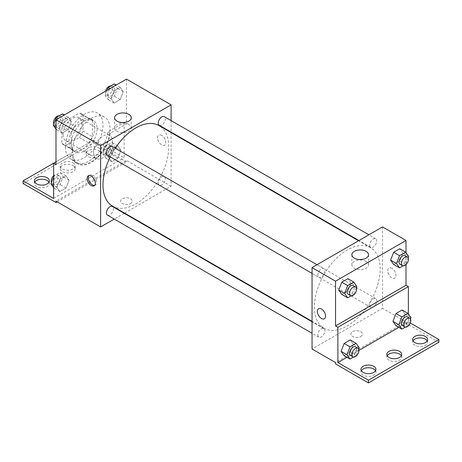 <?xml version="1.0" encoding="UTF-8"?>
<svg xmlns="http://www.w3.org/2000/svg" width="462" height="462" viewBox="0 0 462 462"><rect width="100%" height="100%" fill="white"/><g stroke="black" fill="none" stroke-linecap="round" stroke-linejoin="round"><path stroke-width="0.35" stroke-dasharray="2.31 1.73" d="M93.572 152.339A13.288 7.675 120 0 0 96.327 158.42A13.288 7.675 120 0 0 109.615 150.745A13.288 7.675 120 0 0 109.615 135.401A13.288 7.675 120 0 0 99.376 138.964A13.288 7.675 120 0 0 93.572 152.339M63.034 134.708A13.288 7.675 120 0 0 65.789 140.789A13.288 7.675 120 0 0 79.077 133.114A13.288 7.675 120 0 0 79.077 117.77A13.288 7.675 120 0 0 68.838 121.333A13.288 7.675 120 0 0 63.034 134.708M65.54 121.05L79.325 113.092A17.845 10.303 120 0 1 81.358 113.825A17.845 10.303 120 0 1 83.004 115.217L83.004 131.133A17.845 10.303 120 0 1 79.325 137.509L65.54 145.466A17.845 10.303 120 0 1 63.508 144.733A17.845 10.303 120 0 1 61.862 143.341L61.862 127.425A17.845 10.303 120 0 1 65.54 121.05L74.936 126.478L88.721 118.52L79.325 113.092M79.325 137.509L88.721 142.931L74.936 150.889L65.54 145.466M61.862 143.341L71.258 148.764L71.258 132.848L61.862 127.425M71.258 148.764A17.845 10.303 120 0 0 72.904 150.162A17.845 10.303 120 0 0 74.936 150.889M88.721 142.931A17.845 10.303 120 0 0 92.4 136.561L83.004 131.133M88.721 118.52A17.845 10.303 120 0 1 90.754 119.248A17.845 10.303 120 0 1 92.4 120.646L92.4 136.561M74.936 126.478A17.845 10.303 120 0 0 71.258 132.848M81.826 149.624A18.272 10.551 -60 0 1 72.696 150.531A18.272 10.551 -60 0 1 72.69 129.429A18.272 10.551 -60 0 1 90.962 118.878A18.272 10.551 -60 0 1 93.763 133.524A18.272 10.551 -60 0 1 81.826 149.624M84.176 150.982A18.272 10.551 120 0 0 96.113 134.881A18.272 10.551 120 0 0 93.312 120.236A18.272 10.551 120 0 0 79.233 125.133A18.272 10.551 120 0 0 71.258 143.52A18.272 10.551 120 0 0 75.04 151.882A18.272 10.551 120 0 0 84.176 150.982M92.4 120.646L83.004 115.217M65.385 146.91A26.577 15.344 120 0 0 70.888 159.078A26.577 15.344 120 0 0 97.465 143.734A26.577 15.344 120 0 0 97.465 113.046A26.577 15.344 120 0 0 76.987 120.166A26.577 15.344 120 0 0 65.385 146.91M72.43 150.982A26.577 15.344 120 0 0 77.939 163.15A26.577 15.344 120 0 0 104.516 147.8A26.577 15.344 120 0 0 104.516 117.111A26.577 15.344 120 0 0 84.032 124.232A26.577 15.344 120 0 0 72.43 150.982M55.989 164.541L72.193 155.186A27.373 15.806 -60 0 0 77.541 163.837A27.373 15.806 -60 0 0 96.968 158.16A27.373 15.806 -60 0 0 110.256 133.212L126.461 123.856L124.116 122.499L124.116 157.761L93.572 140.13L93.572 142.845L126.461 161.833L126.461 160.476L55.989 201.161M126.461 79.094L126.461 123.856M59.188 128.679L62.237 120.813L68.341 117.29L71.396 121.633L68.341 129.499L62.237 133.021L59.188 128.679L62.237 120.813L68.341 117.29L71.396 121.633L68.341 129.499L62.237 133.021L59.188 128.679L55.989 126.831M111.059 98.735L114.108 90.87L120.212 87.347L123.262 91.684L120.212 99.549L114.108 103.072L111.059 98.735L114.108 90.87L120.212 87.347L123.262 91.684L120.212 99.549L114.108 103.072L111.059 98.735L105.186 95.345L107.167 90.24M107.432 155.244A4.984 2.876 120 0 0 112.416 152.362A4.984 2.876 120 0 0 112.416 146.61M107.432 215.136A4.984 2.876 120 0 0 112.416 212.26A4.984 2.876 120 0 0 112.416 206.502M171.096 132.536L171.096 186.244L124.584 213.097M124.209 213.311L114.247 219.069M171.096 120.594L171.096 132.103M158.27 182.906A4.984 2.876 120 0 0 159.303 185.187A4.984 2.876 120 0 0 164.287 182.311A4.984 2.876 120 0 0 164.287 176.559A4.984 2.876 120 0 0 160.447 177.893A4.984 2.876 120 0 0 158.27 182.906M159.303 125.294A4.984 2.876 120 0 0 164.287 122.418A4.984 2.876 120 0 0 164.287 116.661M112.607 206.179A46.512 26.854 120 0 0 148.446 193.717A46.512 26.854 120 0 0 168.745 146.91A46.512 26.854 120 0 0 159.113 125.618M115.229 148.233A46.512 26.854 120 0 0 110.245 156.866M130.573 203.534A5.815 3.355 0 0 0 132.276 201.161A5.815 3.355 0 0 0 126.461 197.805A5.815 3.355 0 0 0 120.651 201.161A5.815 3.355 0 0 0 124.238 204.262A5.815 3.355 0 0 0 130.573 203.534A5.815 3.355 180 0 1 124.238 204.262A5.815 3.355 180 0 1 120.651 201.161A5.815 3.355 180 0 1 126.461 197.805A5.815 3.355 180 0 1 132.276 201.161A5.815 3.355 180 0 1 130.573 203.534M171.096 186.244L126.461 160.476M161.7 135.383A5.815 3.355 -120 0 0 158.795 135.095A5.815 3.355 -120 0 0 158.795 141.811A5.815 3.355 -120 0 0 164.605 145.166A5.815 3.355 -120 0 0 165.5 140.506A5.815 3.355 -120 0 0 161.7 135.383A5.815 3.355 60 0 1 165.494 140.506A5.815 3.355 60 0 1 164.605 145.166A5.815 3.355 60 0 1 158.789 141.811A5.815 3.355 60 0 1 158.789 135.095A5.815 3.355 60 0 1 161.7 135.383M128.829 124.44A8.333 4.811 0 0 0 119.75 123.394A8.333 4.811 0 0 0 114.605 127.841A8.333 4.811 0 0 0 122.938 132.652A8.333 4.811 0 0 0 131.272 127.841A8.333 4.811 0 0 0 128.829 124.44M94.664 185.406A5.815 3.355 -120 0 0 95.316 185.17A5.815 3.355 -120 0 0 95.316 178.453A5.815 3.355 -120 0 0 89.501 175.098A5.815 3.355 -120 0 0 88.97 175.548M57.161 201.842L126.461 161.833M72.193 155.186L69.843 153.829A27.373 15.806 120 0 0 75.191 162.48A27.373 15.806 120 0 0 94.618 156.803A27.373 15.806 120 0 0 107.912 131.855L124.116 122.499M55.989 161.833L69.843 153.829M23.1 183.53L93.572 142.845M53.638 163.184L93.572 140.13M48.989 182.172A7.473 4.314 180 0 1 49.37 183.53A7.473 4.314 180 0 1 41.892 187.849A7.473 4.314 180 0 1 34.419 183.53A7.473 4.314 180 0 1 34.794 182.172M98.862 150.641A7.473 4.314 180 0 1 101.051 153.696A7.473 4.314 180 0 1 93.572 158.01A7.473 4.314 180 0 1 86.099 153.696A7.473 4.314 180 0 1 90.714 149.705A7.473 4.314 180 0 1 98.862 150.641M73.019 165.558A7.473 4.314 180 0 1 75.208 168.613A7.473 4.314 180 0 1 67.735 172.927A7.473 4.314 180 0 1 60.256 168.613A7.473 4.314 180 0 1 64.871 164.622A7.473 4.314 180 0 1 73.019 165.558M110.256 133.212L107.912 131.855M111.758 149.405L117.862 145.882L120.917 150.225L117.862 158.091L111.758 161.613L108.709 157.271L111.758 149.405L117.862 145.882L120.917 150.225L117.862 158.091L111.758 161.613L108.709 157.271L111.758 149.405L105.885 146.015L111.989 142.492L115.044 146.835L111.989 154.701L105.885 158.223L102.835 153.881L105.885 146.015M59.893 179.354L65.991 175.831L69.046 180.168L65.991 188.034L59.893 191.557L56.838 187.22L59.893 179.354L65.991 175.831L69.046 180.168L65.991 188.034L59.893 191.557L56.838 187.22L59.893 179.354L54.019 175.964L60.118 172.436L63.173 176.779L60.118 184.644L54.019 188.167L53.638 187.63M53.638 198.452L124.116 157.761M98.862 147.927A7.473 4.314 180 0 1 101.051 150.982A7.473 4.314 180 0 1 93.572 155.296A7.473 4.314 180 0 1 86.099 150.982A7.473 4.314 180 0 1 90.714 146.991A7.473 4.314 180 0 1 98.862 147.927M73.019 162.849A7.473 4.314 180 0 1 75.208 165.898A7.473 4.314 180 0 1 67.735 170.212A7.473 4.314 180 0 1 60.256 165.898A7.473 4.314 180 0 1 64.871 161.914A7.473 4.314 180 0 1 73.019 162.849M314.397 306.953A46.512 26.854 120 0 0 324.029 328.245A46.512 26.854 120 0 0 370.541 301.391A46.512 26.854 120 0 0 370.536 247.684A46.512 26.854 120 0 0 334.696 260.146A46.512 26.854 120 0 0 314.397 306.953M317.827 275.023A4.984 2.876 -60 0 1 319.999 270.01A4.984 2.876 -60 0 1 323.839 268.676A4.984 2.876 -60 0 1 324.873 270.957A4.984 2.876 -60 0 1 322.695 275.97A4.984 2.876 -60 0 1 318.855 277.304A4.984 2.876 -60 0 1 317.827 275.023M369.692 304.972A4.984 2.876 120 0 0 370.726 307.253A4.984 2.876 120 0 0 375.71 304.377A4.984 2.876 120 0 0 375.71 298.619A4.984 2.876 120 0 0 371.87 299.959A4.984 2.876 120 0 0 369.692 304.972M317.827 334.915A4.984 2.876 120 0 0 318.855 337.196A4.984 2.876 120 0 0 323.839 334.321A4.984 2.876 120 0 0 323.839 328.569A4.984 2.876 120 0 0 319.999 329.903A4.984 2.876 120 0 0 317.827 334.915M369.692 245.079A4.984 2.876 120 0 0 370.726 247.361A4.984 2.876 120 0 0 375.71 244.485A4.984 2.876 120 0 0 375.71 238.727A4.984 2.876 120 0 0 371.87 240.061A4.984 2.876 120 0 0 369.692 245.079M382.519 226.929L382.519 308.31L312.046 348.995M360.793 336.452A5.815 3.355 0 0 0 362.491 334.078A5.815 3.355 0 0 0 356.681 330.723A5.815 3.355 0 0 0 350.866 334.078A5.815 3.355 0 0 0 354.452 337.179A5.815 3.355 0 0 0 360.793 336.452A5.815 3.355 180 0 1 354.452 337.173A5.815 3.355 180 0 1 350.866 334.072A5.815 3.355 180 0 1 356.681 330.717A5.815 3.355 180 0 1 362.491 334.072A5.815 3.355 180 0 1 360.793 336.446M438.9 342.215L406.011 323.227L406.011 321.87L382.519 308.31M406.011 321.87L335.539 362.56M402.812 253.084L399.763 248.741L402.812 253.084L399.763 260.949L402.812 253.084L408.685 256.474M393.659 264.472L399.763 260.949L393.659 264.472M350.941 283.027L347.892 278.69L350.941 283.027L347.892 290.893L350.941 283.027L356.814 286.417M341.788 294.415L347.892 290.893L341.788 294.415M406.011 252.668L406.011 264.599M391.915 268.295A5.815 3.355 -120 0 0 389.01 268.012A5.815 3.355 -120 0 0 389.01 274.723A5.815 3.355 -120 0 0 394.825 278.078A5.815 3.355 -120 0 0 395.715 273.423A5.815 3.355 -120 0 0 391.915 268.295A5.815 3.355 60 0 1 395.715 273.423A5.815 3.355 60 0 1 394.819 278.078A5.815 3.355 60 0 1 389.01 274.723A5.815 3.355 60 0 1 389.01 268.012A5.815 3.355 60 0 1 391.915 268.301M408.362 313.917L408.362 321.87L410.291 322.984M324.347 318.768L324.353 318.768A5.815 3.355 -120 0 0 324.353 312.052A5.815 3.355 -120 0 0 318.537 308.697L318.537 308.697M366.095 261.423A8.333 4.811 0 0 0 357.016 260.383A8.333 4.811 0 0 0 351.871 264.824A8.333 4.811 0 0 0 360.204 269.635A8.333 4.811 0 0 0 368.537 264.824A8.333 4.811 0 0 0 366.095 261.423M401.363 355.775A7.473 4.314 180 0 1 401.744 357.132A7.473 4.314 180 0 1 394.265 361.451A7.473 4.314 180 0 1 386.792 357.132A7.473 4.314 180 0 1 387.168 355.775M427.206 340.858A7.473 4.314 180 0 1 427.581 342.215A7.473 4.314 180 0 1 422.967 346.2A7.473 4.314 180 0 1 414.824 345.264A7.473 4.314 180 0 1 412.63 342.215A7.473 4.314 180 0 1 413.011 340.858M375.519 370.697A7.473 4.314 180 0 1 375.901 372.054A7.473 4.314 180 0 1 371.286 376.039A7.473 4.314 180 0 1 363.138 375.104A7.473 4.314 180 0 1 360.949 372.054A7.473 4.314 180 0 1 361.33 370.697M406.011 323.227L335.539 363.917M344.138 355.665L350.242 352.142L353.291 344.277L350.242 339.94L353.291 344.277L350.242 352.142L344.138 355.665M396.009 325.722L402.107 322.199L405.162 314.333L402.107 309.99L405.162 314.333L402.107 322.199L396.009 325.722M408.362 321.87L398.85 327.362M358.934 350.41L346.979 357.311M356.283 287.791L353.765 294.282L351.114 295.813M348.221 294.259A4.984 2.876 120 0 0 353.205 291.383A4.984 2.876 120 0 0 353.205 285.626M353.765 294.282L347.892 290.893M408.154 257.842L405.636 264.339L402.985 265.869M400.092 264.31A4.984 2.876 120 0 0 405.076 261.434A4.984 2.876 120 0 0 405.076 255.682M405.636 264.339L399.763 260.949M358.633 349.041L356.115 355.532L353.465 357.062M350.571 355.509A4.984 2.876 120 0 0 355.555 352.633A4.984 2.876 120 0 0 355.555 346.875M359.165 347.672L353.291 344.277M356.115 355.532L350.242 352.142M410.504 319.098L407.981 325.589L405.33 327.119M402.442 325.56A4.984 2.876 120 0 0 407.42 322.684A4.984 2.876 120 0 0 407.42 316.932M411.036 317.723L405.162 314.333M407.981 325.589L402.107 322.199M62.468 113.9L65.523 118.243L62.468 126.109L56.364 129.631L55.989 129.094M55.896 123.799A4.984 2.876 120 0 0 56.924 126.08A4.984 2.876 120 0 0 61.908 123.204A4.984 2.876 120 0 0 61.908 117.452A4.984 2.876 120 0 0 58.068 118.786A4.984 2.876 120 0 0 55.896 123.799M71.396 121.633L65.523 118.243M68.341 129.499L62.468 126.109M62.237 133.021L56.364 129.631M62.237 120.813L58.224 118.497M68.341 117.29L64.328 114.974M53.846 123.92A4.984 2.876 120 0 0 54.58 124.723A4.984 2.876 120 0 0 59.558 121.847A4.984 2.876 120 0 0 59.558 116.095A4.984 2.876 120 0 0 59.015 115.893M114.339 83.951L117.388 88.294L114.339 96.16L108.235 99.682L105.186 95.345M107.761 93.855A4.984 2.876 120 0 0 108.795 96.136A4.984 2.876 120 0 0 113.779 93.26A4.984 2.876 120 0 0 113.779 87.503A4.984 2.876 120 0 0 109.939 88.837A4.984 2.876 120 0 0 107.761 93.855M123.262 91.684L117.388 88.294M120.212 99.549L114.339 96.16M114.108 103.072L108.235 99.682M114.108 90.87L110.089 88.548M120.212 87.347L116.193 85.025M105.584 91.153A4.984 2.876 120 0 0 105.417 92.498A4.984 2.876 120 0 0 106.445 94.779A4.984 2.876 120 0 0 111.429 91.903A4.984 2.876 120 0 0 111.429 86.146A4.984 2.876 120 0 0 110.886 85.949M53.638 176.934L54.019 175.964M53.546 182.34A4.984 2.876 120 0 0 54.58 184.621A4.984 2.876 120 0 0 59.558 181.739A4.984 2.876 120 0 0 59.558 175.987A4.984 2.876 120 0 0 55.723 177.321A4.984 2.876 120 0 0 53.546 182.34M69.046 180.168L63.173 176.779M65.991 188.034L60.118 184.644M59.893 191.557L54.019 188.167M56.838 187.22L53.638 185.372M65.991 175.831L60.118 172.436M51.496 182.455A4.984 2.876 120 0 0 52.229 183.264A4.984 2.876 120 0 0 57.213 180.388A4.984 2.876 120 0 0 57.213 174.63A4.984 2.876 120 0 0 53.638 175.699M105.417 152.391A4.984 2.876 120 0 0 106.445 154.672A4.984 2.876 120 0 0 111.429 151.796A4.984 2.876 120 0 0 111.429 146.038A4.984 2.876 120 0 0 107.588 147.378A4.984 2.876 120 0 0 105.417 152.391M120.917 150.225L115.044 146.835M117.862 158.091L111.989 154.701M111.758 161.613L105.885 158.223M108.709 157.271L102.835 153.881M117.862 145.882L111.989 142.492M103.066 151.034A4.984 2.876 120 0 0 104.094 153.315A4.984 2.876 120 0 0 109.078 150.439A4.984 2.876 120 0 0 109.078 144.687A4.984 2.876 120 0 0 105.238 146.021A4.984 2.876 120 0 0 103.066 151.034M65.789 140.789L96.327 158.42M79.077 117.77L109.615 135.401M93.312 120.236L90.962 118.878M75.04 151.882L72.696 150.531M90.754 119.248L81.358 113.825M72.904 150.162L63.508 144.733M104.516 117.111L97.465 113.046M77.939 163.15L70.888 159.078M114.605 117.752L114.605 127.841M131.272 117.752L131.272 127.841M94.133 185.851L95.316 185.17M88.317 175.785L89.501 175.098M77.541 163.837L75.191 162.48M60.256 165.898L60.256 168.613M75.208 165.898L75.208 168.613M86.099 150.982L86.099 153.696M101.051 150.982L101.051 153.696M34.419 180.821L34.419 183.53M49.37 180.821L49.37 183.53M370.536 247.684L358.558 240.766M324.029 328.245L312.046 321.327M312.046 273.371L318.855 277.304M317.03 264.743L323.839 268.676M375.71 298.619L164.287 176.559M370.726 307.253L159.303 185.187M323.839 328.569L312.046 321.76M318.855 337.196L312.046 333.269M375.71 238.727L368.895 234.794M370.726 247.361L358.934 240.552M351.871 254.735L351.871 264.824M368.537 254.735L368.537 264.824M360.949 369.34L360.949 372.054M375.901 369.34L375.901 372.054M412.63 339.501L412.63 342.215M427.581 339.501L427.581 342.215M386.792 354.423L386.792 357.132M401.744 354.423L401.744 357.132M61.908 117.452L59.558 116.095M56.924 126.08L54.58 124.723M113.779 87.503L111.429 86.146M108.795 96.136L106.445 94.779M59.558 175.987L57.213 174.63M54.58 184.621L52.229 183.264M111.429 146.038L109.078 144.687M106.445 154.672L104.094 153.315"/><path stroke-width="0.69" d="M55.989 161.833L53.638 163.184L53.638 198.452L23.1 180.821L53.638 163.184L55.989 164.541L55.989 119.785L126.461 79.094L171.096 104.868L171.096 120.594M91.228 185.562A5.815 3.355 60 0 1 87.428 180.44A5.815 3.355 60 0 1 88.317 175.785A5.815 3.355 60 0 1 94.133 179.141A5.815 3.355 60 0 1 94.133 185.851A5.815 3.355 60 0 1 91.228 185.562M23.1 180.821L23.1 183.53L55.989 202.518L55.989 201.161L100.624 226.934L100.624 145.553L55.989 119.785M317.03 264.743L112.416 146.61A4.984 2.876 120 0 0 108.576 147.944A4.984 2.876 120 0 0 106.399 152.962A4.984 2.876 120 0 0 107.432 155.244L312.046 273.371M312.046 321.76L112.416 206.502A4.984 2.876 120 0 0 108.576 207.836A4.984 2.876 120 0 0 106.399 212.855A4.984 2.876 120 0 0 107.432 215.136L312.046 333.269M124.584 213.097L124.209 213.311M114.247 219.069L100.624 226.934M171.096 132.103L171.096 132.536M100.624 145.553L171.096 104.868M368.895 234.794L164.287 116.661A4.984 2.876 120 0 0 160.447 118.001A4.984 2.876 120 0 0 158.27 123.013A4.984 2.876 120 0 0 159.303 125.294L358.934 240.552M358.558 240.766L159.113 125.618A46.512 26.854 120 0 0 115.229 148.233M110.245 156.866A46.512 26.854 120 0 0 102.974 184.887A46.512 26.854 120 0 0 112.607 206.179L312.046 321.327M128.829 114.351A8.333 4.811 180 0 1 131.272 117.752A8.333 4.811 180 0 1 122.938 122.563A8.333 4.811 180 0 1 114.605 117.752A8.333 4.811 180 0 1 119.75 113.305A8.333 4.811 180 0 1 128.829 114.351M88.97 175.548A5.815 3.355 -120 0 0 88.791 180.301A5.815 3.355 -120 0 0 92.412 184.881A5.815 3.355 -120 0 0 94.664 185.406M55.989 202.518L57.161 201.842M34.794 182.172A7.473 4.314 180 0 1 47.176 180.48A7.473 4.314 180 0 1 48.989 182.172M47.176 177.766A7.473 4.314 180 0 1 49.37 180.821A7.473 4.314 180 0 1 41.892 185.135A7.473 4.314 180 0 1 34.419 180.821A7.473 4.314 180 0 1 39.033 176.831A7.473 4.314 180 0 1 47.176 177.766M406.011 264.599L406.011 285.25L335.539 325.941L337.884 327.298L337.884 362.56L368.428 380.191L368.428 382.906L335.539 363.917L335.539 362.56L312.046 348.995L312.046 267.619L382.519 226.929L406.011 240.494L406.011 252.668M318.537 308.697A5.815 3.355 -120 0 0 317.648 313.357A5.815 3.355 -120 0 0 321.442 318.48A5.815 3.355 60 0 1 317.642 313.357A5.815 3.355 60 0 1 318.537 308.697A5.815 3.355 60 0 1 324.347 312.052A5.815 3.355 60 0 1 324.347 318.768A5.815 3.355 60 0 1 321.442 318.48A5.815 3.355 -120 0 0 324.353 318.768M335.539 325.941L335.539 281.179L312.046 267.619M390.604 260.129L393.659 264.472L390.604 260.129L393.659 252.264L390.604 260.129L396.477 263.519L399.532 255.653L405.636 252.131L408.685 256.474L408.154 257.842M399.763 248.741L393.659 252.264L399.763 248.741L405.636 252.131M338.738 290.078L341.788 294.415L338.738 290.078L341.788 282.213L338.738 290.078L344.612 293.468L347.661 285.603L353.765 282.08L356.814 286.417L356.283 287.791M347.892 278.69L341.788 282.213L347.892 278.69L353.765 282.08M335.539 281.179L406.011 240.494M366.095 251.334A8.333 4.811 180 0 1 368.537 254.735A8.333 4.811 180 0 1 360.204 259.546A8.333 4.811 180 0 1 351.871 254.735A8.333 4.811 180 0 1 357.016 250.288A8.333 4.811 180 0 1 366.095 251.334M406.011 285.25L408.362 286.607L408.362 313.917M410.291 322.984L438.9 339.501L438.9 342.215L368.428 382.906M438.9 339.501L368.428 380.191M387.168 355.775A7.473 4.314 180 0 1 399.549 354.083A7.473 4.314 180 0 1 401.363 355.775M413.011 340.858A7.473 4.314 180 0 1 420.108 337.901A7.473 4.314 180 0 1 427.206 340.858M361.33 370.697A7.473 4.314 180 0 1 368.428 367.735A7.473 4.314 180 0 1 375.519 370.697M408.362 286.607L337.884 327.298M341.083 351.328L344.138 355.665L341.083 351.328L344.138 343.462L341.083 351.328L346.956 354.718L350.011 346.852L356.115 343.33L359.165 347.672L358.633 349.041M350.242 339.94L344.138 343.462L350.242 339.94L356.115 343.33M392.954 321.379L396.009 325.722L392.954 321.379L396.009 313.513L392.954 321.379L398.827 324.769L401.882 316.903L407.981 313.38L411.036 317.723L410.504 319.098M402.107 309.99L396.009 313.513L402.107 309.99L407.981 313.38M398.85 327.362L358.934 350.41M346.979 357.311L337.884 362.56M399.549 351.368A7.473 4.314 180 0 1 401.744 354.423A7.473 4.314 180 0 1 394.265 358.737A7.473 4.314 180 0 1 386.792 354.423A7.473 4.314 180 0 1 391.406 350.433A7.473 4.314 180 0 1 399.549 351.368M414.824 342.556A7.473 4.314 180 0 1 412.63 339.501A7.473 4.314 180 0 1 420.108 335.187A7.473 4.314 180 0 1 427.581 339.501A7.473 4.314 180 0 1 422.967 343.491A7.473 4.314 180 0 1 414.824 342.556M363.138 372.389A7.473 4.314 180 0 1 360.949 369.34A7.473 4.314 180 0 1 368.428 365.026A7.473 4.314 180 0 1 375.901 369.34A7.473 4.314 180 0 1 371.286 373.325A7.473 4.314 180 0 1 363.138 372.389M351.114 295.813L347.661 297.811L344.612 293.468M355.555 286.983L353.205 285.626A4.984 2.876 120 0 0 349.364 286.96A4.984 2.876 120 0 0 347.187 291.978A4.984 2.876 120 0 0 348.221 294.259L350.571 295.616A4.984 2.876 120 0 0 355.555 292.741A4.984 2.876 120 0 0 355.555 286.983A4.984 2.876 120 0 0 351.715 288.317A4.984 2.876 120 0 0 349.538 293.335A4.984 2.876 120 0 0 350.571 295.616M347.661 297.811L341.788 294.415M347.661 285.603L341.788 282.213M402.985 265.869L399.532 267.862L396.477 263.519M407.42 257.039L405.076 255.682A4.984 2.876 120 0 0 401.235 257.016A4.984 2.876 120 0 0 399.058 262.029A4.984 2.876 120 0 0 400.092 264.31L402.442 265.667A4.984 2.876 120 0 0 407.42 262.791A4.984 2.876 120 0 0 407.42 257.039A4.984 2.876 120 0 0 403.58 258.373A4.984 2.876 120 0 0 401.409 263.386A4.984 2.876 120 0 0 402.442 265.667M399.532 267.862L393.659 264.472M399.532 255.653L393.659 252.264M353.465 357.062L350.011 359.061L346.956 354.718M357.906 348.233L355.555 346.875A4.984 2.876 120 0 0 351.715 348.215A4.984 2.876 120 0 0 349.538 353.228A4.984 2.876 120 0 0 350.571 355.509L352.922 356.866A4.984 2.876 120 0 0 357.906 353.99A4.984 2.876 120 0 0 357.906 348.233A4.984 2.876 120 0 0 354.065 349.567A4.984 2.876 120 0 0 351.888 354.585A4.984 2.876 120 0 0 352.922 356.866M350.011 359.061L344.138 355.665M350.011 346.852L344.138 343.462M405.33 327.119L401.882 329.111L398.827 324.769M409.771 318.289L407.42 316.932A4.984 2.876 120 0 0 403.58 318.266A4.984 2.876 120 0 0 401.409 323.279A4.984 2.876 120 0 0 402.442 325.56L404.787 326.917A4.984 2.876 120 0 0 409.771 324.041A4.984 2.876 120 0 0 409.771 318.289A4.984 2.876 120 0 0 405.931 319.623A4.984 2.876 120 0 0 403.759 324.636A4.984 2.876 120 0 0 404.787 326.917M401.882 329.111L396.009 325.722M401.882 316.903L396.009 313.513M55.989 129.094L53.315 125.289L56.364 117.423L62.468 113.9L64.328 114.974M55.989 126.831L53.315 125.289M58.224 118.497L56.364 117.423M59.015 115.893A4.984 2.876 120 0 0 55.4 117.787A4.984 2.876 120 0 0 53.546 122.442A4.984 2.876 120 0 0 53.846 123.92M107.167 90.24L108.235 87.48L114.339 83.951L116.193 85.025M110.089 88.548L108.235 87.48M110.886 85.949A4.984 2.876 120 0 0 105.584 91.153M53.638 187.63L50.964 183.824L53.638 176.934M53.638 185.372L50.964 183.824M53.638 175.699A4.984 2.876 120 0 0 51.195 180.983A4.984 2.876 120 0 0 51.496 182.455"/></g></svg>
